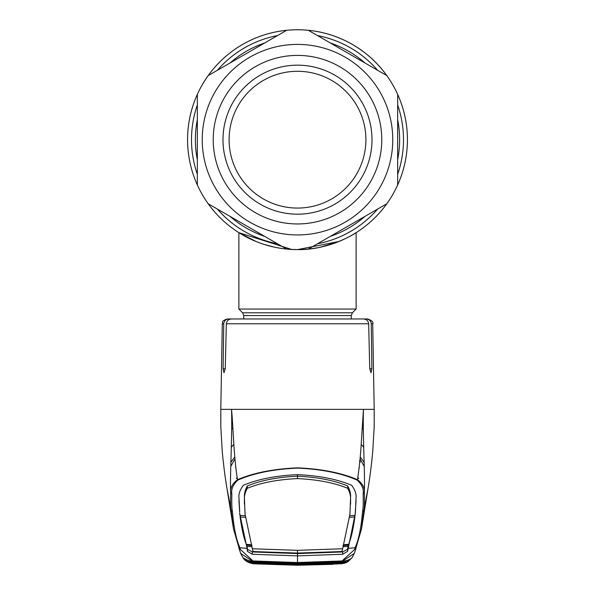 <?xml version="1.0" encoding="UTF-8"?>
<svg xmlns="http://www.w3.org/2000/svg" width="595" height="595" viewBox="0 0 595 595"><rect width="100%" height="100%" fill="white"/><g stroke="black" fill="none" stroke-linecap="round" stroke-linejoin="round"><path stroke-width="0.89" d="M386.817 75.595A109.926 109.926 0 0 1 392.7 84.713A109.926 109.926 0 0 0 286.664 30.285A109.926 109.926 0 0 1 308.336 30.285L386.817 75.595L308.336 30.285A109.926 109.926 0 0 0 197.347 94.367A109.926 109.926 0 0 1 208.183 75.595L286.664 30.285L208.183 75.595A109.926 109.926 0 0 0 197.347 94.367L197.347 184.978A109.926 109.926 0 0 0 208.183 203.758L286.664 249.067L208.183 203.758A109.926 109.926 0 0 1 197.347 184.978L197.347 94.367A109.926 109.926 0 0 0 309.11 248.985A109.926 109.926 0 0 1 208.183 75.595A109.926 109.926 0 0 1 397.653 184.978A109.926 109.926 0 0 1 187.574 139.676A109.926 109.926 0 0 1 297.5 29.75A109.926 109.926 0 0 1 354.97 233.381A109.926 109.926 0 0 1 354.962 233.389A109.926 109.926 0 0 1 353.519 234.251A109.926 109.926 0 0 0 354.962 233.389A109.926 109.926 0 0 1 354.962 233.389L351.437 235.456M265.43 244.82L274.622 247.193M281.011 248.353L280.609 248.293M290.367 249.372L297.47 249.603M301.598 249.521L307.846 249.112M320.43 247.185L323.873 246.389M326.886 245.601L328.165 245.237M331.46 244.225L331.988 244.047M334.093 243.333L336.368 242.5M338.094 241.83L320.333 247.2M274.34 247.133L268.114 245.601M351.563 235.389A109.926 109.926 0 0 1 351.556 235.389A109.926 109.926 0 0 1 346.156 238.245A109.926 109.926 0 0 0 351.556 235.389A109.926 109.926 0 0 1 351.556 235.389M338.971 241.473A109.926 109.926 0 0 1 334.844 243.065A109.926 109.926 0 0 0 338.971 241.473M330.284 244.597A109.926 109.926 0 0 1 330.24 244.612A109.926 109.926 0 0 1 320.207 247.23A109.926 109.926 0 0 0 330.24 244.612A109.926 109.926 0 0 0 330.284 244.597M243.757 318.972L243.757 315.558L242.611 312.791L238.87 309.05L356.13 309.05L356.13 232.66M291.624 249.446L238.87 232.66L256.029 241.473M264.701 244.59L274.801 247.23M297.5 249.603C329.615 250.272 356.405 232.719 356.13 232.66C356.435 232.719 329.504 250.302 297.5 249.603L338.89 241.511M339.299 241.347L340.831 240.7M342.765 239.852L346.945 237.851M386.817 203.758L308.336 249.067L386.817 203.758A109.926 109.926 0 0 0 397.653 184.978L397.653 94.367L397.653 184.978A109.926 109.926 0 0 1 386.817 203.758M224.516 181.81A84.274 84.274 0 0 1 255.359 66.692A84.274 84.274 0 0 1 370.484 97.535A84.274 84.274 0 0 1 339.641 212.66A84.274 84.274 0 0 1 224.516 181.81M232.98 176.931A74.501 74.501 0 0 1 260.246 75.149A74.501 74.501 0 0 1 362.02 102.422A74.501 74.501 0 0 1 334.754 204.197A74.501 74.501 0 0 1 232.98 176.931M238.268 173.874A68.395 68.395 0 0 1 263.302 80.444A68.395 68.395 0 0 1 356.732 105.479A68.395 68.395 0 0 1 331.698 198.909A68.395 68.395 0 0 1 238.268 173.874M397.653 94.367A109.926 109.926 0 0 0 392.7 84.713A109.926 109.926 0 0 1 354.97 233.381M308.336 249.067A109.926 109.926 0 0 1 286.664 249.067A109.926 109.926 0 0 0 308.336 249.067M332.873 564.335L297.5 565.25L332.873 564.335M243.08 557.805L254.296 563.71L251.901 563.376C248.264 562.253 246.3 561.375 246.018 560.728L245.415 559.754L253.039 561.658L297.5 563.182L341.961 561.658L349.585 559.754L348.982 560.728C348.692 561.375 346.729 562.253 343.099 563.376L340.704 563.71L351.526 558.355M253.098 561.665L240.618 553.343L239.138 548.672M341.359 562.193L342.073 561.435L297.5 563.019L252.927 561.435L252.964 560.944L297.5 562.528L342.043 560.944L354.613 549.49L355.059 547.764C358.673 540.022 361.172 527.936 362.556 511.507C363.173 508.978 363.374 503.154 363.151 494.036C363.954 489.187 361.946 484.531 357.134 480.076C341.24 473.144 321.367 469.15 297.5 468.101C273.633 469.15 253.753 473.144 237.866 480.076L237.517 479.696C253.544 472.832 273.536 468.882 297.5 467.849C321.464 468.882 341.456 472.832 357.483 479.696C362.779 483.78 365.047 488.242 364.289 493.084C364.646 502.12 364.497 507.892 363.85 510.384L367.227 492.667M344.334 561.427L341.902 561.665M348.439 560.267L343.776 561.539L337.387 561.94L337.305 561.189M344.282 561.435L349.109 559.947M336.725 563.242L336.829 563.971L297.5 565.116L254.355 563.696M340.645 563.696L336.829 563.971M253.641 562.193L253.054 561.687L257.613 561.94L257.695 561.189M257.613 561.94L297.5 563.212L250.666 561.427M258.275 563.242L258.223 563.978M254.325 563.822L297.5 565.25L254.325 563.822M355.907 548.471L354.382 553.343L342.073 561.435L342.043 560.944M354.613 549.49L355.929 548.352L354.412 553.283M252.533 548.769L297.5 550.33L297.5 553.067L254.281 551.587L252.801 550.933L245.058 514.147L244.478 499.257C244.166 496.089 245.11 492.429 247.304 488.287L247.275 485.996C260.677 480.418 277.419 477.145 297.5 476.179L297.5 474.646C319.069 475.621 337.12 479.176 351.652 485.297C355.208 490.109 356.643 494.519 355.966 498.521L355.386 513.091L347.592 551.364L342.668 554.265L297.5 555.879L297.5 563.019M343.263 546.753L347.882 546.411L347.911 548.367L355.059 547.764A1.465 1.465 -158.7 0 0 356.301 546.842L355.922 548.412M348.358 544.351L347.554 549.237L342.668 551.952L297.5 553.573L297.5 555.879L252.332 554.265L247.408 551.364L247.089 548.367L239.941 547.764L240.387 549.49L252.964 560.944M251.737 546.753L247.118 546.411L247.446 549.237L252.332 551.952L297.5 553.573L297.5 553.067L340.719 551.587L342.199 550.933L349.942 514.147L350.522 499.257C350.834 496.089 349.89 492.429 347.696 488.287L347.725 485.996C334.323 480.418 317.581 477.145 297.5 476.179L297.5 478.596C277.53 479.533 260.796 482.761 247.304 488.287M252.005 545.578L246.635 545.154L247.089 548.367L239.614 513.091L239.926 515.33L245.304 515.791M246.635 545.154L246.642 544.351M251.7 544.76L246.323 544.321C243.757 537.843 241.689 528.702 240.105 516.906L240.135 515.352M245.482 517.382L240.105 516.906M244.367 504.099L244.441 497.175C244.129 493.939 245.073 490.213 247.275 485.996M347.696 488.287C334.204 482.761 317.47 479.533 297.5 478.596M350.634 504.099L350.559 497.175C350.872 493.939 349.927 490.213 347.725 485.996M297.5 550.33L342.475 548.761M238.945 500.566L239.659 512.161M297.5 474.646C275.931 475.621 257.88 479.176 243.348 485.297C239.792 490.109 238.357 494.519 239.034 498.521L239.688 511.633M245.058 514.147L245.103 512.607M349.942 514.147L349.897 512.607M356.055 500.566L355.312 511.633M355.341 512.139L355.074 515.33L349.696 515.791M349.518 517.382L354.895 516.906L354.865 515.352M354.895 516.906C353.311 528.702 351.243 537.843 348.677 544.321L343.3 544.76M348.365 545.154L342.995 545.578M357.134 480.076L357.483 479.696C359.38 466.844 360.667 454.335 361.336 442.182L363.456 409.36L373.786 409.36M240.588 553.283L233.5 528.962L231.15 510.384C230.503 507.892 230.354 502.12 230.711 493.084C229.953 488.242 232.221 483.78 237.517 479.696C233.761 457.384 233.27 427.85 231.544 409.36L221.214 409.36M237.866 480.076C233.054 484.523 231.053 489.179 231.849 494.029C231.626 503.139 231.827 508.963 232.444 511.507C233.828 527.936 236.327 540.022 239.941 547.764A1.465 1.465 -21.3 0 1 238.699 546.842L233.5 528.962L226.874 487.84M232.444 511.507L231.15 510.384L227.773 492.667M363.151 494.036L364.289 493.084C365.278 475.606 362.6 437.295 363.456 409.36L231.544 409.36C232.392 436.886 229.707 477.964 230.711 493.084L231.849 494.029M241.406 318.972L228.718 318.972C225.758 319.225 224.099 320.831 223.75 323.777L223.11 368.766L223.988 372.715L225.252 368.766L226.338 323.777C226.769 320.787 228.51 319.188 231.552 318.972L363.448 318.972C366.49 319.188 368.231 320.787 368.662 323.777L369.748 368.766L371.012 372.715L371.89 368.766L371.25 323.777C370.908 320.831 369.25 319.232 366.282 318.972L356.903 318.972M231.782 427.864L232.972 429.248M234.772 456.938L230.786 462.456M364.214 462.464L360.228 456.938M363.218 427.864L362.035 429.24M366.282 318.972L367.822 318.972C372.083 320.705 373.712 322.304 372.708 323.777L371.25 323.777M238.097 318.972L228.718 318.972M362.556 511.507L363.85 510.384L361.5 528.962L356.375 546.552M237.241 477.309L236.312 478.566M358.688 478.566L357.759 477.309M230.719 466.48L234.951 458.849M360.042 458.849L364.281 466.487M359.506 460.775L360.414 462.077M335.431 563.763L297.5 564.848L259.569 563.763L254.028 563.264L252.89 562.275L297.5 563.539L341.671 562.201L342.11 562.275L341.619 563.108L335.431 563.763L335.327 563.034L339.745 562.535L340.712 561.554M341.932 561.665L297.5 563.19L337.387 561.94M348.529 560.408L347.926 561.382L342.713 563.428L340.712 563.688L340.972 563.264L339.745 562.535M341.619 563.108L340.109 562.201M259.569 563.763L259.673 563.034L297.5 564.12L335.327 563.034L335.312 562.409M253.381 563.108L254.779 562.387L259.673 563.034L259.688 562.409M254.288 561.554L254.891 562.201M253.054 561.687L246.471 560.408L247.074 561.382L254.288 563.688L297.5 565.101L340.712 563.688M254.288 563.688L254.028 563.264L255.255 562.535M397.653 119.699A102.124 102.124 0 0 1 397.653 159.653M364.876 216.424A102.124 102.124 0 0 1 330.277 236.401M264.723 236.401A102.124 102.124 0 0 1 230.124 216.424M197.347 159.653A102.124 102.124 0 0 1 197.347 119.699M397.653 104.965A105.999 105.999 0 0 1 397.653 174.387M377.639 209.053A105.999 105.999 0 0 1 317.514 243.764M277.486 243.764A105.999 105.999 0 0 1 217.361 209.053M197.347 174.387A105.999 105.999 0 0 1 197.347 104.965M230.124 62.929A102.124 102.124 0 0 1 264.723 42.952M330.277 42.952A102.124 102.124 0 0 1 364.876 62.929M217.361 70.292A105.999 105.999 0 0 1 277.486 35.581M317.514 35.581A105.999 105.999 0 0 1 377.639 70.292M243.757 315.558L351.243 315.558L352.389 312.791L356.13 309.05M242.611 312.791L352.389 312.791M380.004 92.039A95.267 95.267 0 0 1 345.137 222.18A95.267 95.267 0 0 1 214.996 187.306A95.267 95.267 0 0 1 249.863 57.172A95.267 95.267 0 0 1 380.004 92.039M202.3 194.639A109.926 109.926 0 0 1 197.347 184.978M347.554 549.237L347.592 551.364M342.668 551.952L342.668 554.265M252.332 551.952L252.332 554.265M244.441 497.175L244.478 499.257M350.559 497.175L350.522 499.257M247.446 549.237L247.408 551.364M239.071 548.352L240.387 549.49M368.662 323.777L226.338 323.777M223.75 323.777L222.292 323.777L220.797 409.36L220.804 426.764L222.225 451.077C223.913 469.567 226.197 484.709 227.498 491.225L228.867 498.104M231.172 447.492A21.985 21.524 180 0 1 233.805 444.487M363.828 447.492A21.985 21.524 -0 0 0 361.195 444.48M225.252 368.766L223.11 368.766M371.89 368.766L369.748 368.766M297.5 562.811L297.5 563.539L253.507 562.208M297.5 564.848L297.5 563.547L341.493 562.208M238.87 309.05L238.87 232.66M351.243 318.972L351.243 315.558M351.95 557.753L348.179 561.502C346.543 562.729 344.051 563.51 340.697 563.822M240.618 553.343L242.916 557.552M250.718 561.435L245.891 559.947M243.05 557.753C246.062 563.517 255.724 564.03 254.303 563.822M352.084 557.552L354.382 553.343M239.078 548.412L238.699 546.835M222.292 323.777C223.341 322.341 220.314 321.464 227.178 318.972M372.708 323.777L374.203 409.36L374.196 426.764L372.775 451.077C371.087 469.567 368.803 484.709 367.502 491.225L366.133 498.104M356.301 546.842L361.5 528.962L368.127 487.84M359.135 467.373L359.328 468.005M235.672 468.005L235.865 467.38"/></g></svg>
